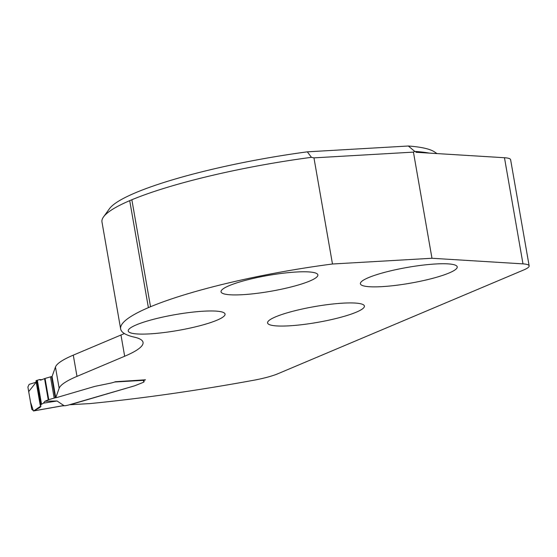 <?xml version="1.0" encoding="UTF-8"?>
<svg xmlns="http://www.w3.org/2000/svg" width="557" height="557" viewBox="0 0 557 557"><rect width="100%" height="100%" fill="white"/><g stroke="black" fill="none" stroke-linecap="round" stroke-linejoin="round"><path stroke-width="0.84" d="M429.287 153.098A174.738 28.539 170.1 0 0 415.835 151.483L415.975 152.284L504.468 157.728A32.766 5.354 170.1 0 1 510.623 159.727L529.15 265.863A32.766 5.354 -9.9 0 1 523.747 269.943L277.887 373.747A32.766 5.354 -9.9 0 1 253.63 380.264A351.655 57.434 -9.9 0 1 89.956 403.588L70.161 404.73L134.62 385.813L68.065 405.162A3.279 0.536 170.1 0 0 65.921 405.628L62.447 405.83M381.956 286.639A49.141 8.028 -9.9 0 1 360.393 283.757A49.141 8.028 -9.9 0 1 407.425 267.402A49.141 8.028 -9.9 0 1 457.22 266.859A49.141 8.028 -9.9 0 1 432.274 278.444A49.141 8.028 -9.9 0 1 381.956 286.639M242.608 294.688A49.141 8.028 170.1 0 0 292.926 286.493A49.141 8.028 170.1 0 0 317.873 274.9A49.141 8.028 170.1 0 0 268.077 275.443A49.141 8.028 170.1 0 0 221.045 291.798A49.141 8.028 170.1 0 0 242.608 294.688M289.139 325.831A49.141 8.028 170.1 0 0 339.457 317.636A49.141 8.028 170.1 0 0 364.403 306.044A49.141 8.028 170.1 0 0 314.608 306.587A49.141 8.028 170.1 0 0 267.576 322.942A49.141 8.028 170.1 0 0 289.139 325.831M149.791 333.873A49.141 8.028 -9.9 0 1 128.228 330.983A49.141 8.028 -9.9 0 1 175.26 314.628A49.141 8.028 -9.9 0 1 225.056 314.085A49.141 8.028 -9.9 0 1 200.109 325.678A49.141 8.028 -9.9 0 1 149.791 333.873M311.433 157.332A174.682 28.532 170.1 0 0 131.856 199.754L129.718 200.652A174.682 28.532 170.1 0 0 103.532 216.896L109.437 208.743A167.365 27.335 170.1 0 1 307.325 151.838L311.433 157.332L313.953 157.868L413.44 152.124L431.967 258.267L522.988 263.872A32.766 5.354 -9.9 0 1 529.15 265.863M431.967 258.267L332.48 264.004A174.682 28.532 170.1 0 0 150.529 306.74L148.392 307.638A174.682 28.532 170.1 0 0 120.646 328.95A174.682 28.532 170.1 0 0 134.321 337.145A111.393 18.193 -9.9 0 1 143.045 342.367A111.393 18.193 -9.9 0 1 124.671 356.243L76.991 376.372A109.207 17.838 -9.9 0 0 59.153 388.278L55.449 367.049A109.207 17.838 -9.9 0 1 73.28 355.15L120.966 335.015L124.671 356.243M44.985 401.228L57.065 400.984L43.411 403.157L44.985 401.228L48.25 399.856A2.186 0.355 -9.9 0 1 48.765 399.675L54.182 398.088A2.186 0.355 -9.9 0 1 55.261 397.83A5.361 0.877 170.1 0 0 57.921 397.211A5.361 0.877 -9.9 0 1 55.77 397.733L59.153 388.278M57.921 397.211L93.242 386.85A10.924 1.782 -9.9 0 1 95.017 386.37L95.665 386.217L95.017 386.37A10.924 1.782 -9.9 0 0 93.242 386.85L57.921 397.211M144.298 380.299L145.488 379.79L115.327 381.747A8.738 1.427 -9.9 0 1 109.854 383.293L95.665 386.217L109.854 383.293A8.738 1.427 170.1 0 0 114.679 382.005L144.298 380.299A5.459 0.891 170.1 0 0 143.4 380.974A5.459 0.891 -9.9 0 1 144.298 380.299A2.186 1.246 -93.3 0 0 144.799 379.832M143.699 381.197A5.459 0.891 -9.9 0 1 143.4 380.974A5.459 0.891 170.1 0 0 143.699 381.197A8.188 1.337 -9.9 0 1 144.159 381.538A8.188 1.337 -9.9 0 1 142.808 382.555L134.62 385.813L142.808 382.555A8.188 1.337 -9.9 0 0 144.159 381.538A8.188 1.337 -9.9 0 0 143.699 381.197M55.77 397.733L52.066 376.504L55.449 367.049M124.35 333.532A111.393 18.193 -9.9 0 1 120.966 335.015M415.835 151.483L414.728 151.379L408.344 146.011A167.365 27.335 170.1 0 1 434.627 151.984L436.953 153.572M103.532 216.896A174.682 28.532 170.1 0 0 101.973 221.965L120.646 328.95M307.325 151.838L408.344 146.011M313.953 157.868L332.48 264.004M413.44 152.124L414.728 151.379M131.856 199.754L150.529 306.74M129.718 200.652L148.392 307.638M57.065 400.984L63.818 405.545L62.983 405.726M61.277 405.942L62.036 405.858M52.066 376.504A5.361 0.877 -9.9 0 1 51.557 376.602A2.186 0.355 170.1 0 0 50.478 376.859L45.061 378.447A2.186 0.355 170.1 0 0 44.546 378.628L40.661 380.139L39.296 379.582L42.033 379.686M43.411 403.157L40.494 404.904L40.229 405.238L40.946 405.969L33.768 410.871L31.784 409.353L27.892 387.024L29.138 384.365L36.205 382.186L28.686 391.599L30.551 402.258L33.441 410.975M36.066 380.891L39.296 379.582M63.818 405.545L33.768 410.871L39.909 407.522L40.94 406.22L40.292 405.078M73.28 355.15L76.991 376.372M522.988 263.872L504.468 157.728M55.261 397.83L51.557 376.602M54.182 398.088L50.478 376.859M48.765 399.675L45.061 378.447M48.25 399.856L44.546 378.628M41.524 404.208L37.326 380.153M41.086 404.479L36.866 380.313M40.494 404.904L36.247 380.563M65.622 405.691L62.078 405.893M35.968 380.807L40.229 405.218M33.476 410.969L62.927 405.747"/></g></svg>
